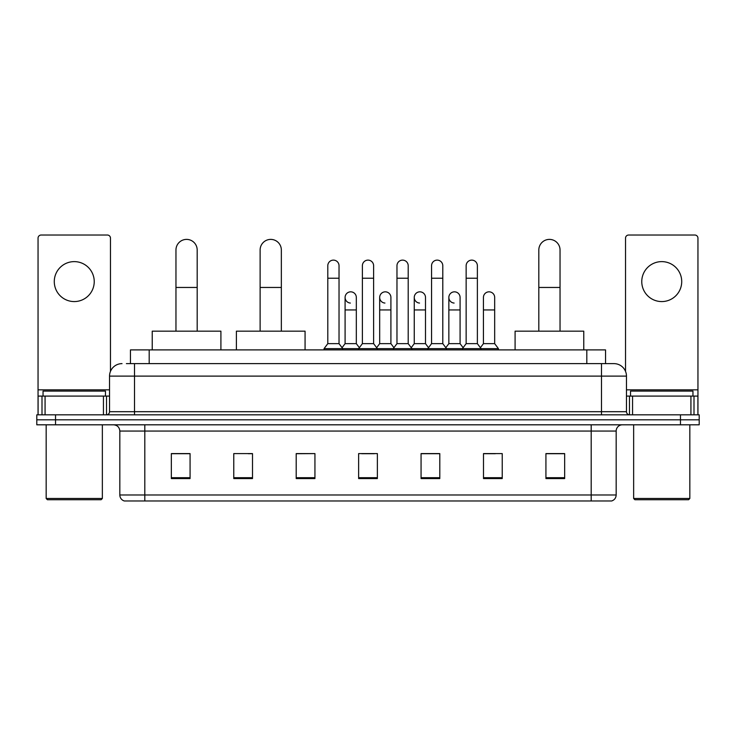 <?xml version="1.0" encoding="UTF-8"?>
<svg xmlns="http://www.w3.org/2000/svg" width="736" height="736" viewBox="0 0 736 736"><rect width="100%" height="100%" fill="white"/><g stroke="black" fill="none" stroke-linecap="round" stroke-linejoin="round"><path stroke-width="1.1" d="M130.456 363.63L130.456 349.894L605.544 349.894L605.544 363.63M126.675 363.63L613.98 363.63A12.484 12.484 0 0 1 626.465 376.114L626.465 411.7C626.63 413.577 627.679 414.626 629.593 414.828M126.39 363.63L134.504 363.63L134.504 376.114L109.535 376.114L109.535 411.7A3.119 3.119 0 0 1 106.407 414.828M122.02 363.63A12.484 12.484 0 0 0 109.535 376.114M55.531 414.828L36.8 414.828L36.8 419.814L55.531 419.814L36.8 419.814L36.8 424.81L55.531 424.81L55.531 419.814L680.469 419.814L55.531 419.814L55.531 414.828L680.469 414.828L680.469 419.814L699.2 419.814L680.469 419.814L680.469 424.81L55.531 424.81M680.469 424.81L699.2 424.81L699.2 414.828L680.469 414.828M626.465 376.114L601.496 376.114L601.496 363.63L613.98 363.63M616.17 494.988C615.995 497.978 614.496 499.974 611.671 500.977L591.192 500.977L591.192 494.988L616.17 494.988L616.17 431.057A6.247 6.247 0 0 1 622.408 424.81M591.192 500.977L124.329 500.977A6.247 6.247 0 0 1 119.83 494.988L119.83 431.057C119.462 427.266 117.383 425.187 113.592 424.81M564.659 478.566L564.659 453.597L545.928 453.597L545.928 478.566L564.659 478.566M502.228 478.566L502.228 453.597L483.497 453.597L483.497 478.566L502.228 478.566M439.797 478.566L439.797 453.597L421.066 453.597L421.066 478.566L439.797 478.566M190.072 478.566L190.072 453.597L171.341 453.597L171.341 478.566L190.072 478.566M252.503 478.566L252.503 453.597L233.772 453.597L233.772 478.566L252.503 478.566M314.934 478.566L314.934 453.597L296.203 453.597L296.203 478.566L314.934 478.566M377.366 478.566L377.366 453.597L358.634 453.597L358.634 478.566L377.366 478.566M483.497 453.716L495.3 453.716M314.934 453.597L296.203 453.716L314.934 453.597M248.253 453.716L252.503 453.716M430.928 453.716L426.126 453.716M361.753 453.716L374.247 453.716M190.072 453.716L171.341 453.716M439.797 453.716L421.066 453.716M564.659 453.716L545.928 453.716M74.262 261.62A19.982 19.982 0 0 0 54.28 281.594A19.982 19.982 0 0 0 74.262 301.576A19.982 19.982 0 0 0 94.236 281.594A19.982 19.982 0 0 0 74.262 261.62M103.445 414.828L103.445 396.097L45.071 396.097L45.071 414.828M110.474 371.367L110.474 238.142A3.119 3.119 0 0 0 107.346 235.023L41.17 235.023A3.119 3.119 0 0 0 38.051 238.142L38.051 396.097L45.071 396.097M103.445 396.097L109.535 396.097M38.051 414.828L38.051 396.097M101.108 499.735L47.417 499.735L46.166 498.484L102.35 498.484L101.108 499.735M46.166 424.81L46.166 498.484M102.35 424.81L102.35 498.484M105.478 396.097L105.478 391.101L43.047 391.101L43.047 396.097M175.959 331.163L175.959 250.001A10.617 10.617 0 0 1 186.576 239.393A10.617 10.617 0 0 1 197.184 250.001A10.617 10.617 0 0 0 186.576 239.393M197.184 331.163L197.184 250.001M220.91 349.894L220.91 331.163L152.232 331.163L152.232 349.894M260.121 331.163L260.121 250.001A10.617 10.617 0 0 1 270.728 239.393A10.617 10.617 0 0 1 281.345 250.001A10.617 10.617 0 0 0 270.728 239.393M281.345 331.163L281.345 250.001M305.072 349.894L305.072 331.163L236.394 331.163L236.394 349.894M538.816 331.163L538.816 250.001A10.617 10.617 0 0 1 549.424 239.393A10.617 10.617 0 0 1 560.041 250.001A10.617 10.617 0 0 0 549.424 239.393M560.041 331.163L560.041 250.001M583.768 349.894L583.768 331.163L515.09 331.163L515.09 349.894M327.796 278.226L339.029 278.226L339.029 343.648L327.796 343.648L327.796 265.733A5.621 5.621 0 0 1 333.767 260.13A5.621 5.621 0 0 1 339.029 265.733A5.621 5.621 0 0 0 333.767 260.13M327.796 343.648L324.052 348.643L324.052 349.894M339.029 343.648L342.774 348.643L324.052 348.643M362.379 343.648L362.379 278.226L373.621 278.226L373.621 343.648L362.379 343.648L358.634 348.643L342.774 348.643L342.774 349.894M362.379 278.226L362.379 265.733A5.621 5.621 0 0 1 368.35 260.13A5.621 5.621 0 0 1 373.621 265.733A5.621 5.621 0 0 0 368.35 260.13M373.621 343.648L377.366 348.643L358.634 348.643L358.634 349.894M396.971 343.648L396.971 278.226L408.204 278.226L408.204 343.648L396.971 343.648L393.226 348.643L377.366 348.643L377.366 349.894M396.971 278.226L396.971 265.733A5.621 5.621 0 0 1 402.942 260.13A5.621 5.621 0 0 1 408.204 265.733A5.621 5.621 0 0 0 402.942 260.13M408.204 343.648L411.948 348.643L393.226 348.643L393.226 349.894M431.554 343.648L431.554 278.226L442.796 278.226L442.796 343.648L431.554 343.648L427.809 348.643L411.948 348.643L411.948 349.894M431.554 278.226L431.554 265.733A5.621 5.621 0 0 1 437.524 260.13A5.621 5.621 0 0 1 442.796 265.733A5.621 5.621 0 0 0 437.524 260.13M442.796 343.648L446.54 348.643L427.809 348.643L427.809 349.894M466.146 343.648L466.146 278.226L477.379 278.226L477.379 343.648L466.146 343.648L462.401 348.643L446.54 348.643L446.54 349.894M466.146 278.226L466.146 265.733A5.621 5.621 0 0 1 472.116 260.13A5.621 5.621 0 0 1 477.379 265.733A5.621 5.621 0 0 0 472.116 260.13M477.379 343.648L481.123 348.643L462.401 348.643L462.401 349.894M494.675 343.648L494.675 309.939L483.432 309.939L483.432 343.648L494.675 343.648L498.419 348.643L481.123 348.643L481.123 349.894M350.354 303.057A5.621 5.621 0 0 1 345.092 297.454A5.621 5.621 0 0 1 351.063 291.842A5.621 5.621 0 0 1 356.325 297.454L356.325 309.939L345.092 309.939L345.092 297.454M356.325 309.939L356.325 343.648L345.092 343.648L345.092 309.939M345.092 343.648L342.056 347.686M356.325 343.648L359.352 347.686M384.937 303.057A5.621 5.621 0 0 1 379.675 297.454A5.621 5.621 0 0 1 385.646 291.842A5.621 5.621 0 0 1 390.908 297.454L390.908 309.939L379.675 309.939L379.675 297.454M390.908 309.939L390.908 343.648L379.675 343.648L379.675 309.939M379.675 343.648L376.648 347.686M390.908 343.648L393.944 347.686M419.529 303.057A5.621 5.621 0 0 1 414.258 297.454A5.621 5.621 0 0 1 420.238 291.842A5.621 5.621 0 0 1 425.5 297.454L425.5 309.939L414.258 309.939L414.258 297.454M425.5 309.939L425.5 343.648L414.258 343.648L414.258 309.939M414.258 343.648L411.231 347.686M425.5 343.648L428.527 347.686M454.112 303.057A5.621 5.621 0 0 1 448.85 297.454A5.621 5.621 0 0 1 454.82 291.842A5.621 5.621 0 0 1 460.083 297.454L460.083 309.939L448.85 309.939L448.85 297.454M460.083 309.939L460.083 343.648L448.85 343.648L448.85 309.939M448.85 343.648L445.823 347.686M460.083 343.648L463.119 347.686M483.432 309.939L483.432 297.454A5.621 5.621 0 0 1 489.412 291.842A5.621 5.621 0 0 1 494.675 297.454L494.675 309.939M483.432 343.648L480.406 347.686M498.419 348.643L498.419 349.894M661.738 261.62A19.982 19.982 0 0 0 641.764 281.594A19.982 19.982 0 0 0 661.738 301.576A19.982 19.982 0 0 0 681.72 281.594A19.982 19.982 0 0 0 661.738 261.62M690.929 414.828L690.929 396.097L632.555 396.097L632.555 414.828M697.949 414.828L697.949 396.097L697.949 414.828M690.929 396.097L697.949 396.097L697.949 238.142A3.119 3.119 0 0 0 694.83 235.023L628.654 235.023A3.119 3.119 0 0 0 625.526 238.142L625.526 371.367M626.465 396.097L632.555 396.097M688.583 499.735L634.892 499.735L633.65 498.484L689.834 498.484L688.583 499.735M633.65 424.81L633.65 498.484M689.834 424.81L689.834 498.484M692.953 396.097L692.953 391.101L630.522 391.101L630.522 396.097M149.187 363.63L149.187 349.894M586.813 363.63L586.813 349.894M134.504 414.828L134.504 411.7L626.465 411.7M109.535 411.7L134.504 411.7L134.504 376.114L601.496 376.114L601.496 414.828M591.192 424.81L591.192 431.057L119.83 431.057M616.17 431.057L591.192 431.057L591.192 494.988L144.808 494.988L144.808 500.977M119.83 494.988L144.808 494.988L144.808 424.81M377.366 477.701L358.634 477.701M314.934 477.701L296.203 477.701M252.503 477.701L233.772 477.701M190.072 477.701L171.341 477.701M439.797 477.701L421.066 477.701M502.228 477.701L483.497 477.701M564.659 477.701L545.928 477.701M109.535 389.85L38.051 389.85M106.518 396.097L106.518 414.819M38.097 396.097L38.097 414.828M41.998 414.828L41.998 396.097M175.959 287.463L197.184 287.463M260.121 287.463L281.345 287.463M538.816 287.463L560.041 287.463M697.949 389.85L626.465 389.85M697.903 414.828L697.903 396.097M694.002 396.097L694.002 414.828M629.482 414.819L629.482 396.097M339.029 278.226L339.029 265.733M373.621 278.226L373.621 265.733M408.204 278.226L408.204 265.733M442.796 278.226L442.796 265.733M477.379 278.226L477.379 265.733"/></g></svg>
